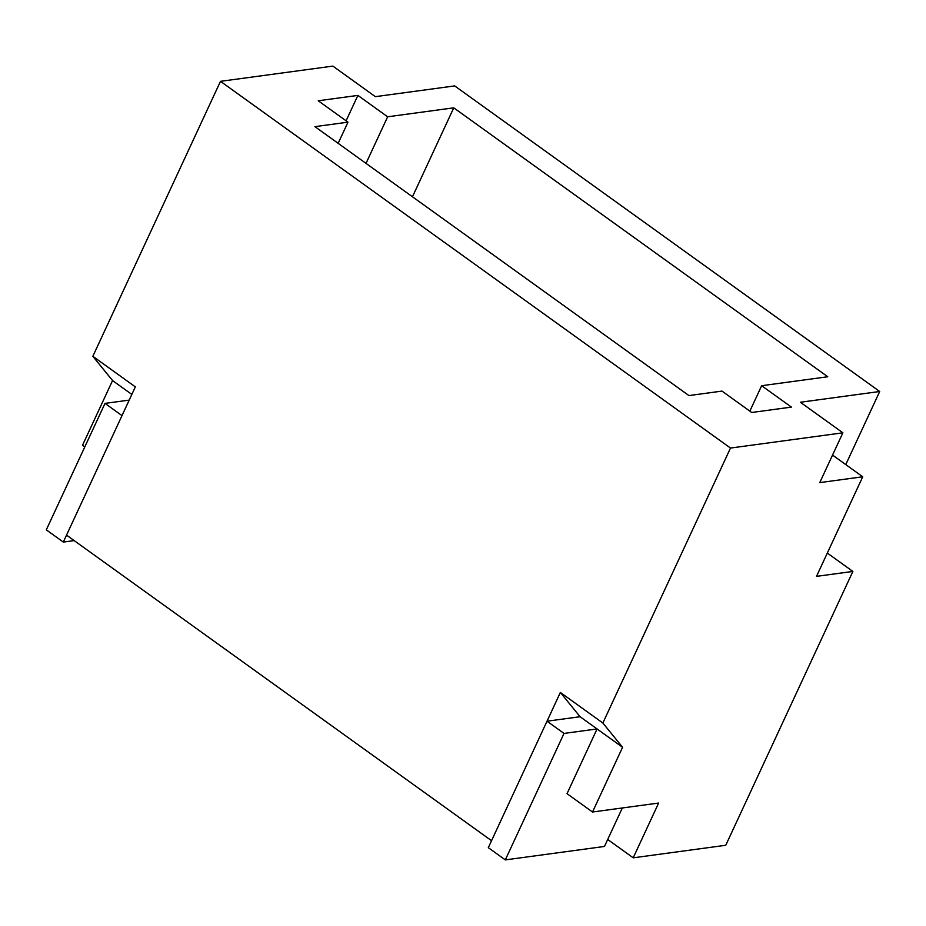 <?xml version="1.0" encoding="UTF-8"?>
<svg xmlns="http://www.w3.org/2000/svg" width="926" height="926" viewBox="0 0 926 926"><rect width="100%" height="100%" fill="white"/><g stroke="black" fill="none" stroke-linecap="round" stroke-linejoin="round"><path stroke-width="1.39" d="M602.861 723.021L622.573 747.282L592.524 812.009L658.629 803.05L633.21 857.823L725.752 845.276L852.869 571.435L816.512 576.366L862.731 476.786L819.765 482.608L842.88 432.812L730.498 448.057L602.861 723.021L560.357 692.463L580.07 716.724L622.573 747.282M842.88 432.812L800.377 402.254L879.7 391.501L454.689 85.91L375.366 96.663L332.862 66.105L220.481 81.338L730.498 448.057M220.481 81.338L92.843 356.302L112.555 380.574L82.507 445.302L84.787 446.934M560.357 692.463L491.544 840.704L66.533 535.112L135.346 386.871L92.843 356.302M607.711 839.488L633.21 857.823M827.323 553.065L852.869 571.435M879.7 391.501L845.774 464.586M761.647 385.714L827.763 376.755L453.752 107.833L387.647 116.792L357.887 95.401L318.231 100.772L347.979 122.163L314.933 126.642L688.932 395.576L721.991 391.096L751.738 412.487L791.406 407.104L761.647 385.714L749.852 411.132M387.647 116.792L366.013 163.381M338.152 143.345L347.979 122.163M412.464 196.775L453.752 107.833M346.092 120.808L357.887 95.401M131.839 394.43L112.555 380.574M832.543 455.071L862.731 476.786M622.33 807.97L604.47 846.457L505.307 859.895L564.015 733.427L597.073 728.947L567.025 793.675L592.524 812.009M74.184 540.599L63.304 542.08L122.001 415.612L105.008 403.389L129.2 400.113M105.008 403.389L46.3 529.857L63.304 542.08M505.307 859.895L488.315 847.672L547.011 721.204L580.07 716.724L597.073 728.947M564.015 733.427L547.011 721.204"/></g></svg>
